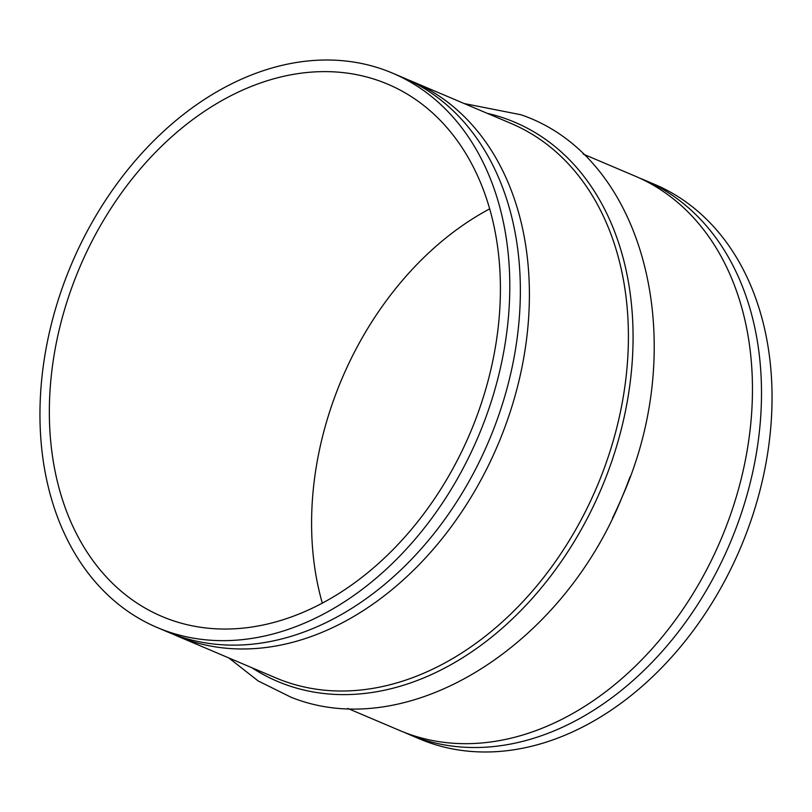 <?xml version="1.0" encoding="UTF-8"?>
<svg xmlns="http://www.w3.org/2000/svg" width="812" height="812" viewBox="0 0 812 812"><rect width="100%" height="100%" fill="white"/><g stroke="black" fill="none" stroke-linecap="round" stroke-linejoin="round"><path stroke-width="1.22" d="M639.704 178.143A301.14 220.905 113 0 1 644.251 179.99A301.14 220.905 113 0 1 731.845 538.874A301.14 220.905 113 0 1 415.744 737.113A301.14 220.905 113 0 1 408.893 734.383A301.14 220.905 113 0 1 404.396 732.394M407.604 79.606A301.14 220.905 113 0 1 412.151 81.454A301.14 220.905 113 0 1 499.745 440.337A301.14 220.905 113 0 1 183.644 638.577A301.14 220.905 113 0 1 176.783 635.847A301.14 220.905 113 0 1 172.296 633.857M644.251 179.99L654.807 184.476A301.14 220.905 113 0 1 742.391 543.35A301.14 220.905 113 0 1 426.29 741.589A301.14 220.905 113 0 1 419.439 738.859L408.893 734.383M583.148 154.047L635.217 176.153A301.14 220.905 113 0 1 722.802 535.037A301.14 220.905 113 0 1 406.7 733.277A301.14 220.905 113 0 1 399.849 730.546L347.78 708.44M392.561 73.141L403.107 77.617A301.14 220.905 113 0 1 490.702 436.501A301.14 220.905 113 0 1 174.6 634.73A301.14 220.905 113 0 1 167.749 632.01L157.193 627.524A301.14 220.905 113 0 1 69.609 268.65A301.14 220.905 113 0 1 385.71 70.411A301.14 220.905 113 0 1 392.561 73.141A301.14 220.905 113 0 1 480.146 432.014A301.14 220.905 113 0 1 164.044 630.254A301.14 220.905 113 0 1 157.193 627.524M322.313 603.133A289.092 212.064 113 0 1 489.687 208.867M168.48 619.059A289.092 212.064 113 0 1 161.903 616.44A289.092 212.064 113 0 1 77.82 271.918A289.092 212.064 113 0 1 381.275 81.606A289.092 212.064 113 0 1 387.852 84.225A289.092 212.064 113 0 1 471.934 428.746A289.092 212.064 113 0 1 168.48 619.059M630.061 476.745A301.14 220.905 113 0 1 612.522 518.056M487.241 113.335A303.708 222.782 113 0 1 507.916 119.506A303.708 222.782 113 0 1 605.062 479.496A303.708 222.782 113 0 1 284.373 684.12A303.708 222.782 113 0 1 251.872 667.728M412.151 81.454L511.164 123.485A301.14 220.905 113 0 1 598.748 482.369A301.14 220.905 113 0 1 282.647 680.608A301.14 220.905 113 0 1 275.796 677.878L176.783 635.847M228.852 657.953L258.125 680.923L291.082 697.254C407.441 743.995 561.65 647.306 622.053 497.147C691.022 342.847 645.327 156.99 520.918 114.746L464.22 103.56"/></g></svg>
